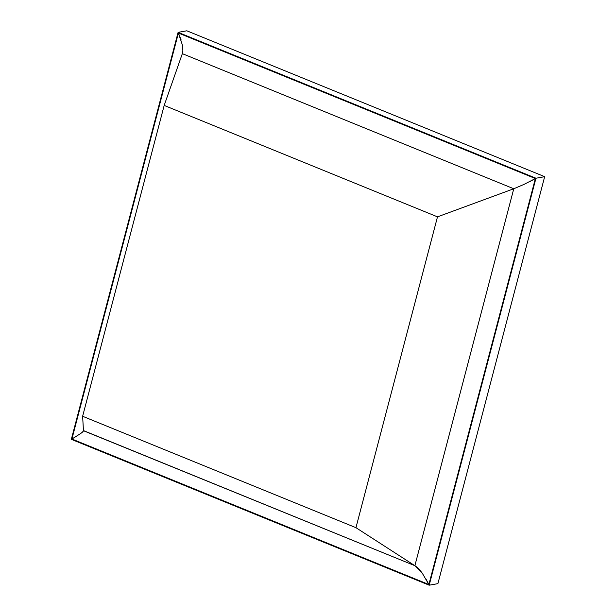 <?xml version="1.0" encoding="UTF-8"?>
<svg xmlns="http://www.w3.org/2000/svg" width="616" height="616" viewBox="0 0 616 616"><rect width="100%" height="100%" fill="white"/><g stroke="black" fill="none" stroke-linecap="round" stroke-linejoin="round"><path stroke-width="0.92" d="M71.333 439.331L178.101 32.355L186.817 30.8L178.101 32.355L535.951 178.232L429.183 585.2L71.333 439.331L178.101 32.355L535.951 178.232L544.667 176.669L535.951 178.232L429.183 585.2L437.899 583.645L429.183 585.2L71.333 439.331M437.899 583.645L544.667 176.669L186.817 30.8L544.667 176.669L437.899 583.645M76.484 436.228L71.91 439.008L178.417 33.041L535.373 178.548L178.417 33.041L71.91 439.008L428.875 584.515L535.373 178.548L524.178 184.315L513.767 188.766L182.336 53.661L164.179 105.428L182.336 53.661L513.767 188.766L437.491 216.847L164.179 105.428L82.629 416.27L164.179 105.428L437.491 216.847L355.948 527.681L82.629 416.27L83.453 430.584L82.629 416.27L355.948 527.681L437.491 216.847L513.767 188.766L414.876 565.688L355.948 527.681L414.876 565.688L83.453 430.707M83.453 430.584C83.576 431.069 82.544 432.116 80.373 433.726C82.482 432.301 83.507 431.254 83.453 430.584L414.876 565.688C416.963 566.951 419.404 569.407 422.191 573.065L414.876 565.688L513.767 188.766L524.178 184.315M181.166 40.048L178.417 33.041L182.359 44.976L182.852 50.574M426.049 579.125L428.875 584.515L71.91 439.008L80.373 433.726M182.336 53.661C183.029 51.906 183.037 49.011 182.359 44.976M529.745 181.651L535.373 178.548L428.875 584.515L422.191 573.065"/></g></svg>
